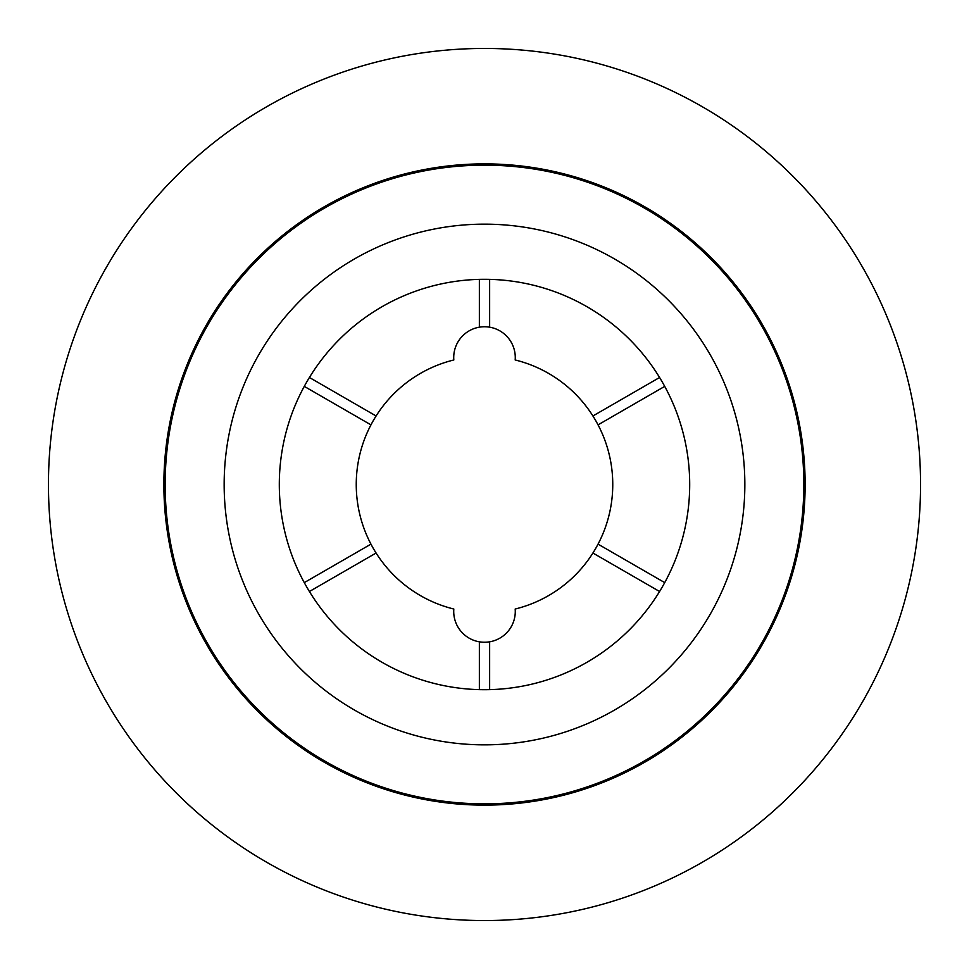 <?xml version="1.0" encoding="UTF-8"?>
<svg xmlns="http://www.w3.org/2000/svg" width="969" height="969" viewBox="0 0 969 969"><rect width="100%" height="100%" fill="white"/><g stroke="black" fill="none" stroke-linecap="round" stroke-linejoin="round"><path stroke-width="1.45" d="M489.636 279.363L489.636 327.183A30.778 30.778 0 0 1 515.181 359.971A128.247 128.247 0 0 1 592.919 553.02L659.586 591.514M304.278 386.377L370.957 424.87A128.247 128.247 0 0 1 453.819 359.971A30.778 30.778 0 0 1 489.636 327.183M479.364 689.637L479.364 641.817A30.778 30.778 0 0 0 515.181 609.029A128.247 128.247 0 0 0 592.919 553.02M479.364 641.817A30.778 30.778 0 0 1 453.819 609.029A128.247 128.247 0 0 1 370.957 424.87M224.154 484.5A260.346 260.346 0 0 0 484.5 744.846A260.346 260.346 0 0 0 744.846 484.5A260.346 260.346 0 0 0 484.5 224.154A260.346 260.346 0 0 0 224.154 484.5M920.55 484.5A436.05 436.05 0 0 0 484.5 48.45A436.05 436.05 0 0 0 48.45 484.5A436.05 436.05 0 0 0 484.5 920.55A436.05 436.05 0 0 0 920.55 484.5M803.846 484.5A319.346 319.346 0 0 0 484.5 165.154A319.346 319.346 0 0 0 165.154 484.5A319.346 319.346 0 0 0 484.5 803.846A319.346 319.346 0 0 0 803.846 484.5M279.302 484.5A205.198 205.198 0 0 0 484.5 689.698A205.198 205.198 0 0 0 689.698 484.5A205.198 205.198 0 0 0 484.5 279.302A205.198 205.198 0 0 0 279.302 484.5M805.13 484.5A320.63 320.63 0 0 0 484.5 163.87A320.63 320.63 0 0 0 163.87 484.5A320.63 320.63 0 0 0 484.5 805.13A320.63 320.63 0 0 0 805.13 484.5M664.722 386.377L598.043 424.87M664.722 582.623L598.043 544.13M489.636 689.637L489.636 641.817M309.414 591.514L376.081 553.02M304.278 582.623L370.957 544.13M479.364 279.363L479.364 327.183M376.081 415.98L309.414 377.486M659.586 377.486L592.919 415.98"/></g></svg>
